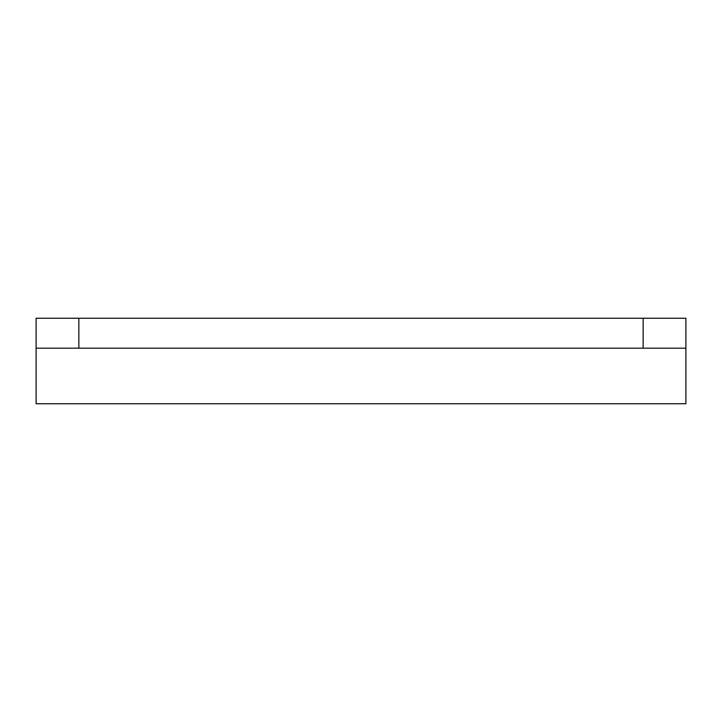 <?xml version="1.0" encoding="UTF-8"?>
<svg xmlns="http://www.w3.org/2000/svg" width="722" height="722" viewBox="0 0 722 722"><rect width="100%" height="100%" fill="white"/><g stroke="black" fill="none" stroke-linecap="round" stroke-linejoin="round"><path stroke-width="1.08" d="M643.149 348.175L643.149 318.249L685.9 318.249L685.9 348.175L36.1 348.175L36.1 318.249L78.851 318.249L78.851 348.175M643.149 318.249L78.851 318.249M36.1 348.175L36.1 403.751L685.9 403.751L685.9 348.175"/></g></svg>
